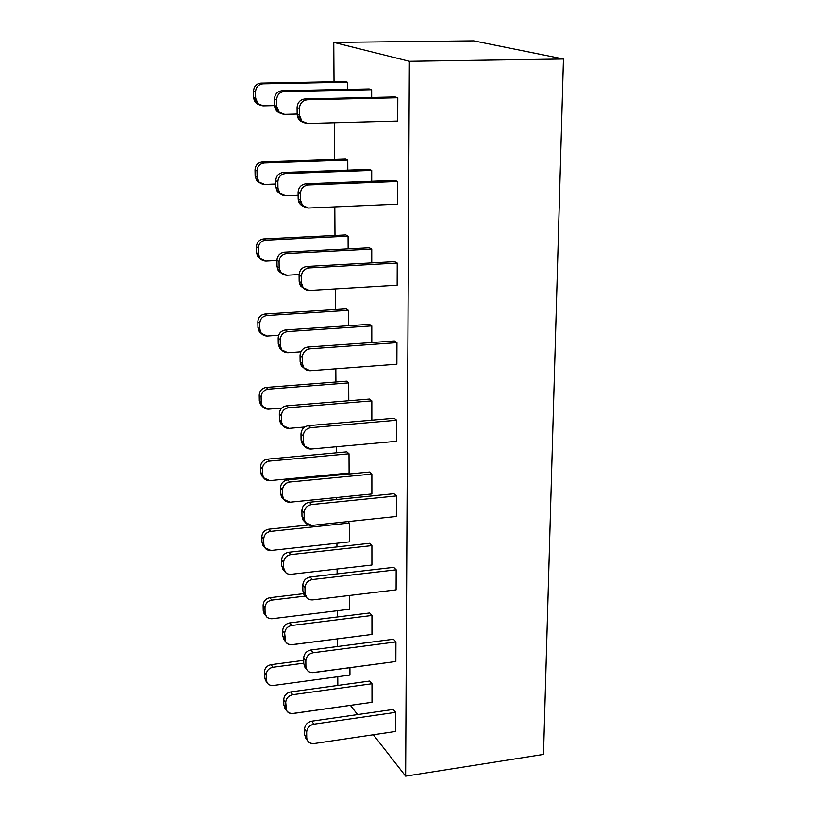 <?xml version="1.0" encoding="UTF-8"?>
<svg xmlns="http://www.w3.org/2000/svg" width="817" height="817" viewBox="0 0 817 817"><rect width="100%" height="100%" fill="white"/><g stroke="black" fill="none" stroke-linecap="round" stroke-linejoin="round"><path stroke-width="1.23" d="M563.454 58.998L543.499 754.408L563.454 58.998L473.697 40.85L563.454 58.998L409.368 61.306L563.454 58.998M333.765 42.392L409.368 61.306L405.64 776.15L543.499 754.408L405.64 776.15L373.349 734.759L405.64 776.15L409.368 61.306L333.765 42.392L473.697 40.85L333.765 42.392L334.02 81.771L333.765 42.392M337.819 685.443L337.758 676.731L337.819 685.443M337.574 646.513L337.523 638.874L337.574 646.513M337.38 616.978L337.35 610.738L337.38 616.978M337.115 573.902L337.084 569.02L337.115 573.902M336.941 546.93L336.921 543.254L336.941 546.93M336.645 499.514L336.635 497.522L336.645 499.514M336.492 475.218L336.481 474.228L336.492 475.218M336.349 452.802L336.318 446.756L336.349 452.802M335.91 382.009L335.818 368.824L335.91 382.009M335.45 309.561L335.317 288.891L335.45 309.561M334.98 235.419L334.807 206.895L334.98 235.419M334.5 159.509L334.276 122.744L334.5 159.509M357.601 714.579L350.411 705.357L357.601 714.579M397.797 97.754L397.716 121.039L397.797 97.754L307.396 99.756C302.504 100.389 299.839 103.279 299.41 108.436L299.482 115.217C300.033 120.334 302.75 123.081 307.641 123.459L397.716 121.039L307.641 123.459L301.922 121.151L299.482 115.217L299.41 108.436C299.87 103.31 302.535 100.42 307.396 99.756L397.797 97.754L395.132 96.937L397.797 97.754M369.192 88.951L371.653 89.717L371.664 97.448L371.653 89.717L369.192 88.951L282.131 90.728L369.192 88.951M369.335 247.776L371.745 249.093L371.745 262.911L371.745 249.093L369.335 247.776L284.428 252.177L369.335 247.776M371.704 170.385L371.704 181.241L371.704 170.385L285.45 173.541C280.782 174.195 278.25 176.942 277.862 181.793L277.954 188.155C278.495 192.955 281.099 195.498 285.756 195.784L298.134 195.283L285.756 195.784L279.945 193.323L277.954 188.155L277.862 181.793C278.291 176.972 280.813 174.225 285.45 173.541L371.704 170.385L369.264 169.344L371.704 170.385M394.877 180.353L397.501 181.476L397.43 204.179L308.52 208.039L397.43 204.179L397.501 181.476L394.877 180.353L305.946 183.784L394.877 180.353M347.439 82.262L347.47 89.4L347.439 82.262L262.941 83.865C258.376 84.427 255.905 87.102 255.537 91.892L255.65 98.183C256.201 102.932 258.754 105.495 263.319 105.853L274.573 105.597L263.319 105.853L257.968 103.688L255.65 98.183L255.537 91.892C255.935 87.133 258.407 84.468 262.941 83.865L347.439 82.262L345.142 81.557L347.439 82.262M345.499 159.131L347.766 160.101L347.807 170.12L347.766 160.101L345.499 159.131L262.298 161.97L345.499 159.131M348.083 236.113L348.144 248.879L348.083 236.113L265.627 240.178C261.174 240.852 258.764 243.476 258.397 248.051L258.509 254.046C259.04 258.56 261.532 260.919 265.985 261.134L276.963 260.541L265.985 261.134L260.153 258.57L258.509 254.046L258.397 248.051C258.795 243.507 261.205 240.882 265.627 240.178L348.083 236.113L345.846 234.887L348.083 236.113M396.674 420.244L396.602 441.292L396.674 420.244L310.797 427.669C306.161 428.537 303.628 431.315 303.219 435.992L303.291 442.109C303.812 446.705 306.385 449.013 311.022 449.054L396.602 441.292L311.022 449.054L304.547 446.133L303.291 442.109L303.219 435.992C303.658 431.345 306.191 428.568 310.797 427.669L396.674 420.244L394.151 418.273L396.674 420.244M371.827 400.881L371.837 420.193L371.827 400.881L288.707 407.714C284.214 408.541 281.783 411.206 281.395 415.73L281.487 421.643C282.008 426.076 284.51 428.322 288.993 428.384L304.69 427.025L288.993 428.384L282.723 425.534L281.487 421.643L281.395 415.73C281.814 411.237 284.245 408.571 288.707 407.714L371.827 400.881L369.478 399.053L371.827 400.881M346.52 381.182L348.706 382.887L348.788 400.749L348.706 382.887L346.52 381.182L266.24 387.432L346.52 381.182M346.194 308.877L348.399 310.348L348.471 325.728L348.399 310.348L346.194 308.877L264.953 314.045L346.194 308.877M371.786 325.901L371.796 342.537L371.786 325.901L287.645 331.569C283.101 332.335 280.629 335.041 280.241 339.668L280.333 345.724C280.864 350.279 283.397 352.617 287.941 352.74L300.86 351.821L287.941 352.74L281.773 349.982L280.333 345.724L280.241 339.668C280.67 335.072 283.131 332.366 287.645 331.569L371.786 325.901L369.407 324.329L371.786 325.901M394.631 261.665L397.225 263.084L397.144 285.215L309.377 290.443L397.144 285.215L397.225 263.084L394.631 261.665L306.845 266.475L394.631 261.665M396.95 342.65L396.868 364.229L396.95 342.65L309.98 348.828C305.282 349.635 302.719 352.444 302.3 357.233L302.372 363.514C302.903 368.222 305.517 370.632 310.215 370.755L396.868 364.229L310.215 370.755L303.842 367.916L302.372 363.514L302.3 357.233C302.75 352.474 305.313 349.666 309.98 348.828L396.95 342.65L394.386 340.944L396.95 342.65M369.611 543.315L371.898 545.613L371.909 565.027L291.026 574.31L371.909 565.027L371.898 545.613L369.611 543.315L288.707 552.251L369.611 543.315M349.308 523.054L349.39 541.885L349.308 523.054L270.621 531.397C266.383 532.265 264.085 534.788 263.728 538.975L263.83 544.439C264.33 548.524 266.71 550.535 270.948 550.484L349.39 541.885L270.948 550.484L264.739 547.604L263.83 544.439L263.728 538.975C264.116 534.818 266.413 532.286 270.621 531.397L349.308 523.054L347.848 521.603L349.308 523.054M371.868 474.095L371.878 493.979L371.868 474.095L289.739 482.04C285.307 482.908 282.896 485.553 282.519 489.986L282.6 495.756C283.121 500.075 285.593 502.23 290.025 502.21L371.878 493.979L290.025 502.21L283.673 499.31L282.6 495.756L282.519 489.986C282.927 485.584 285.337 482.939 289.739 482.04L371.868 474.095L369.539 472.032L371.868 474.095M349.012 453.772L349.094 473.023L349.012 453.772L269.416 461.115C265.127 461.932 262.798 464.485 262.441 468.764L262.543 474.35C263.054 478.537 265.454 480.641 269.753 480.641L349.094 473.023L269.753 480.641L263.595 477.802L262.543 474.35L262.441 468.764C262.829 464.516 265.157 461.962 269.416 461.115L349.012 453.772L346.847 451.842L349.012 453.772M371.98 683.747L371.99 702.293L371.98 683.747L292.7 694.716C288.421 695.716 286.093 698.29 285.725 702.426L285.807 707.808C286.297 711.821 288.687 713.721 292.966 713.517L371.99 702.293L291.924 713.588L288.799 712.822L286.532 710.576L285.725 702.426C286.124 698.31 288.452 695.737 292.7 694.716L371.98 683.747L369.733 681.041L371.98 683.747M349.921 667.683L349.952 675.077L273.266 685.504L349.952 675.077L349.921 667.683M371.939 615.477L371.949 634.452L371.939 615.477L291.74 625.485C287.41 626.445 285.051 629.039 284.684 633.267L284.765 638.771C285.266 642.887 287.676 644.868 292.006 644.725L371.949 634.452L290.985 644.787L287.88 644L285.582 641.774L284.684 633.267C285.082 629.059 287.441 626.465 291.74 625.485L371.939 615.477L369.672 612.975L371.939 615.477M349.615 595.45L349.676 609.216L272.122 618.755L349.676 609.216L349.615 595.45M395.908 641.927L395.837 661.504L395.908 641.927L313.146 652.742C308.673 653.763 306.232 656.449 305.834 660.83L305.895 666.509C306.395 670.747 308.877 672.779 313.35 672.605L395.837 661.504L312.288 672.667L309.092 671.88L306.732 669.603L305.895 666.509L305.834 660.83C306.263 656.48 308.703 653.784 313.146 652.742L395.908 641.927L393.477 639.241L395.908 641.927M393.253 709.442L395.663 712.342L395.602 731.46L314.085 743.562L395.602 731.46L395.663 712.342L393.253 709.442L311.726 721.176L393.253 709.442M393.692 567.355L396.163 569.817L396.092 589.864L312.594 599.903L396.092 589.864L396.163 569.817L393.692 567.355L310.184 577.016L393.692 567.355M393.917 493.723L396.419 495.939L396.347 516.487L311.818 525.413L396.347 516.487L396.419 495.939L393.917 493.723L309.377 502.261L393.917 493.723M305.017 522.012L301.984 516.426L301.912 510.482C302.321 505.917 304.802 503.18 309.377 502.261L311.604 504.559L396.419 495.939L311.604 504.559C307.018 505.478 304.516 508.225 304.108 512.8L304.179 518.764C304.69 523.237 307.243 525.454 311.818 525.413L305.272 522.441L304.179 518.764L301.984 516.426L303.076 520.082L304.608 521.726M305.629 596.196L302.882 590.957L302.811 585.156C303.209 580.693 305.67 577.987 310.184 577.016L312.38 579.559L396.163 569.817L312.38 579.559C307.856 580.53 305.384 583.246 304.986 587.719L305.047 593.54C305.558 597.891 308.07 600.015 312.594 599.903L309.418 599.596L307.039 598.187L305.047 593.54L302.882 590.957L304.996 595.705M306.967 739.385L304.598 734.687L304.537 729.152C304.925 724.893 307.325 722.238 311.726 721.176L313.881 724.179L395.663 712.342L313.881 724.179C309.469 725.241 307.059 727.906 306.661 732.175L306.732 737.72C307.223 741.856 309.674 743.797 314.085 743.562L310.828 743.317L308.448 741.877L304.598 734.687L306.028 738.527M306.283 668.643L303.75 663.69L303.679 658.022C304.077 653.661 306.508 650.986 310.96 649.975L393.477 639.241L310.96 649.975L313.146 652.742L310.96 649.975C306.538 651.006 304.108 653.692 303.679 658.022L305.834 660.83L303.679 658.022L303.75 663.69L305.895 666.509L303.75 663.69L305.476 667.949M265.515 615.089L263.217 610.503L263.125 605.172C263.472 601.087 265.729 598.595 269.916 597.687L303.495 593.693L269.916 597.687L271.806 600.097L305.323 596.093L271.806 600.097C267.608 601.006 265.331 603.508 264.984 607.603L265.086 612.944C265.586 616.937 267.925 618.867 272.122 618.755L269.089 618.459L266.842 617.09L263.217 610.503L264.871 614.527M285.174 640.916L282.764 636.147L282.682 630.663C283.05 626.445 285.399 623.861 289.708 622.901L369.672 612.975L289.708 622.901L291.74 625.485L289.708 622.901C285.429 623.882 283.08 626.465 282.682 630.663L284.684 633.267L282.682 630.663L282.764 636.147L284.765 638.771L282.764 636.147L284.459 640.293M266.597 681.644L264.463 677.283L264.371 672.074C264.708 668.071 266.955 665.6 271.091 664.66L303.71 660.35L271.091 664.66L272.96 667.254L303.74 663.179L272.96 667.254C268.803 668.204 266.567 670.686 266.219 674.699L266.311 679.928C266.802 683.819 269.12 685.677 273.266 685.504L270.202 685.238L267.956 683.86L264.463 677.283L265.831 680.908M286.073 709.503L283.836 704.979L283.744 699.618C284.112 695.481 286.43 692.928 290.699 691.928L369.733 681.041L290.699 691.928L292.7 694.716L290.699 691.928C286.461 692.949 284.142 695.512 283.744 699.618L285.725 702.426L283.744 699.618L283.836 704.979L285.807 707.808L283.836 704.979L285.225 708.707M263.411 477.516L260.643 472.328L260.541 466.762C260.899 462.493 263.207 459.951 267.496 459.134L346.847 451.842L267.496 459.134L269.416 461.115L267.496 459.134C263.248 459.981 260.929 462.514 260.541 466.762L262.441 468.764L260.541 466.762L260.643 472.328L262.543 474.35L260.643 472.328L261.695 475.76L263.145 477.322M283.458 498.952L280.568 493.58L280.476 487.82C280.854 483.419 283.254 480.784 287.676 479.916L369.539 472.032L287.676 479.916L289.739 482.04L287.676 479.916C283.285 480.805 280.885 483.439 280.476 487.82L282.519 489.986L280.476 487.82L280.568 493.58L282.6 495.756L280.568 493.58L281.63 497.124L283.121 498.717M264.442 547.063L261.951 542.202L261.849 536.759C262.196 532.582 264.483 530.059 268.722 529.202L308.489 525.004L268.722 529.202L270.621 531.397L268.722 529.202C264.514 530.09 262.226 532.602 261.849 536.759L263.728 538.975L261.849 536.759L261.951 542.202L263.83 544.439L261.951 542.202L263.973 546.675M284.296 570.746L281.681 565.701L281.589 560.084C281.967 555.774 284.336 553.16 288.707 552.251L290.75 554.61L371.898 545.613L290.75 554.61C286.369 555.529 283.989 558.144 283.611 562.474L283.703 568.111C284.204 572.319 286.644 574.392 291.026 574.31L287.941 573.994L285.644 572.615L283.703 568.111L281.681 565.701L283.744 570.317M300.125 361.696L300.053 355.446C300.472 350.667 303.015 347.868 307.703 347.062L394.386 340.944L307.703 347.062L309.98 348.828L307.703 347.062C303.056 347.909 300.503 350.697 300.053 355.446L302.3 357.233L300.053 355.446L300.125 361.696L302.372 363.514L300.125 361.696L301.596 366.087L304.016 368.13L301.197 365.495L300.125 361.696M299.165 281.354L299.093 274.941C299.512 270.049 302.096 267.22 306.845 266.475L309.143 267.945L397.225 263.084L309.143 267.945C304.373 268.701 301.779 271.53 301.361 276.442L301.432 282.876C301.973 287.727 304.618 290.239 309.377 290.443L303.168 287.737L301.432 282.876L299.165 281.354L300.891 286.195L303.679 288.299L300.094 285L299.165 281.354L301.432 282.876L301.361 276.442L299.093 274.941L299.165 281.354M278.26 344.049L278.168 338.003C278.546 333.397 281.007 330.701 285.542 329.945L369.407 324.329L285.542 329.945L287.645 331.569L285.542 329.945C281.038 330.732 278.577 333.428 278.168 338.003L280.241 339.668L278.168 338.003L278.26 344.049L280.333 345.724L278.26 344.049L279.69 348.287L281.977 350.238L278.26 344.049M278.628 335.256L267.271 336.022L278.628 335.256M257.958 327.658L257.845 321.816C258.203 317.364 260.572 314.77 264.953 314.045L266.914 315.566L348.399 310.348L266.914 315.566C262.523 316.291 260.143 318.885 259.775 323.358L259.888 329.22C260.409 333.612 262.87 335.889 267.271 336.022L261.287 333.336L259.888 329.22L257.958 327.658L259.357 331.763L261.522 333.632L257.958 327.658L259.888 329.22L259.775 323.358L257.845 321.816L257.958 327.658M281.742 408.091L268.527 409.174L281.742 408.091M259.316 400.83L259.214 395.132C259.561 390.771 261.91 388.208 266.24 387.432L268.18 389.188L348.706 382.887L268.18 389.188C263.84 389.964 261.481 392.538 261.123 396.909L261.236 402.628C261.746 406.927 264.177 409.103 268.527 409.174L262.441 406.396L261.236 402.628L259.316 400.83L260.521 404.589L262.431 406.386L259.316 400.83L261.236 402.628L261.123 396.909L259.214 395.132L259.316 400.83M282.682 425.473L279.424 419.713L279.332 413.821C279.71 409.307 282.141 406.652 286.614 405.835L369.478 399.053L286.614 405.835L288.707 407.714L286.614 405.835C282.171 406.682 279.751 409.337 279.332 413.821L281.395 415.73L279.332 413.821L279.424 419.713L281.487 421.643L279.424 419.713L280.66 423.584L282.621 425.432M304.475 446.011L301.065 440.026L300.993 433.929C301.402 429.262 303.924 426.505 308.55 425.637L394.151 418.273L308.55 425.637L310.797 427.669L308.55 425.637C303.955 426.525 301.442 429.293 300.993 433.929L303.219 435.992L300.993 433.929L301.065 440.026L303.291 442.109L301.065 440.026L302.331 444.029L304.353 445.939M256.558 252.739L256.446 246.754C256.804 242.2 259.203 239.585 263.646 238.911L345.846 234.887L263.646 238.911L265.627 240.178L263.646 238.911C259.234 239.616 256.834 242.23 256.446 246.754L258.397 248.051L256.446 246.754L256.558 252.739L258.509 254.046L256.558 252.739L258.203 257.253L260.715 259.183L257.723 256.589L256.558 252.739M255.129 176.012L255.016 169.885C255.374 165.228 257.804 162.583 262.298 161.97L264.3 162.971L347.766 160.101L264.3 162.971C259.786 163.584 257.355 166.239 256.987 170.916L257.1 177.054C257.631 181.691 260.153 184.142 264.667 184.428L275.789 183.999L264.667 184.428L259.04 182.048L257.1 177.054L256.987 170.916L255.016 169.885L255.129 176.012L257.1 177.054L255.129 176.012L257.069 180.976L260.031 182.957L256.518 180.291L255.129 176.012M253.658 97.407L253.546 91.136C253.913 86.367 256.375 83.702 260.919 83.14L345.142 81.557L260.919 83.14L262.941 83.865L260.919 83.14C256.405 83.742 253.944 86.408 253.546 91.136L255.537 91.892L253.546 91.136L253.658 97.407L255.65 98.183L253.658 97.407L255.976 102.901L259.5 104.872C255.925 103.779 253.975 101.288 253.658 97.407M298.174 198.919L298.103 192.342C298.522 187.328 301.136 184.468 305.946 183.784L308.275 184.948L397.501 181.476L308.275 184.948C303.454 185.643 300.819 188.502 300.401 193.537L300.472 200.145C301.013 205.118 303.699 207.753 308.52 208.039L302.515 205.506L300.472 200.145L298.174 198.919L300.217 204.26L303.485 206.415C300.176 205.108 298.409 202.616 298.174 198.919L300.472 200.145L300.401 193.537L298.103 192.342L298.174 198.919M275.829 187.032L275.738 180.69C276.126 175.849 278.648 173.112 283.295 172.458L369.264 169.344L283.295 172.458L285.45 173.541L283.295 172.458C278.679 173.143 276.156 175.89 275.738 180.69L277.862 181.793L275.738 180.69L275.829 187.032L277.954 188.155L275.829 187.032L277.821 192.179L280.936 194.242L277.269 191.484L275.829 187.032M299.093 274.543L286.859 275.237L299.093 274.543M277.055 266.505L276.963 260.317C277.351 255.598 279.843 252.882 284.428 252.177L286.563 253.536L371.745 249.093L286.563 253.536C281.957 254.25 279.455 256.977 279.067 261.706L279.159 267.915C279.7 272.592 282.263 275.033 286.859 275.237L280.844 272.602L279.159 267.915L277.055 266.505L278.74 271.173L281.385 273.195L277.964 270.008L277.055 266.505L279.159 267.915L279.067 261.706L276.963 260.317L277.055 266.505M297.163 114.002L284.622 114.319L297.163 114.002M274.573 105.536L274.471 99.031C274.869 94.088 277.423 91.32 282.131 90.728L284.306 91.504L371.653 89.717L284.306 91.504C279.577 92.096 277.024 94.874 276.616 99.848L276.718 106.373C277.269 111.296 279.904 113.951 284.622 114.319L279.097 112.082L276.718 106.373L274.573 105.536L276.943 111.224L280.629 113.277C276.912 112.164 274.89 109.58 274.573 105.536L276.718 106.373L276.616 99.848L274.471 99.031L274.573 105.536M297.163 114.319L297.082 107.558C297.511 102.421 300.166 99.541 305.037 98.918L395.132 96.937L305.037 98.918L307.396 99.756L305.037 98.918C300.196 99.572 297.541 102.452 297.082 107.558L299.41 108.436L297.082 107.558L297.163 114.319L299.482 115.217L297.163 114.319L299.594 120.222L303.464 122.356C299.584 121.222 297.49 118.547 297.163 114.319M304.179 518.764L304.108 512.8L301.912 510.482L301.984 516.426L304.179 518.764M311.604 504.559L309.377 502.261C304.843 503.211 302.351 505.948 301.912 510.482L304.108 512.8C304.547 508.256 307.049 505.509 311.604 504.559M305.047 593.54L304.986 587.719L302.811 585.156L302.882 590.957L305.047 593.54M312.38 579.559L310.184 577.016C305.701 578.017 303.24 580.724 302.811 585.156L304.986 587.719C305.415 583.277 307.886 580.56 312.38 579.559M306.732 737.72L306.661 732.175L304.537 729.152L304.598 734.687L306.732 737.72M313.881 724.179L311.726 721.176C307.355 722.259 304.955 724.924 304.537 729.152L306.661 732.175C307.09 727.927 309.5 725.261 313.881 724.179M265.086 612.944L264.984 607.603L263.125 605.172L263.217 610.503L265.086 612.944M271.806 600.097L269.916 597.687C265.76 598.616 263.503 601.108 263.125 605.172L264.984 607.603C265.362 603.528 267.639 601.026 271.806 600.097M266.311 679.928L266.219 674.699L264.371 672.074L264.463 677.283L266.311 679.928M272.96 667.254L271.091 664.66C266.975 665.62 264.739 668.092 264.371 672.074L266.219 674.699C266.587 670.706 268.834 668.224 272.96 667.254M283.703 568.111L283.611 562.474L281.589 560.084L281.681 565.701L283.703 568.111M290.75 554.61L288.707 552.251C284.367 553.191 281.998 555.795 281.589 560.084L283.611 562.474C284.02 558.174 286.399 555.55 290.75 554.61M309.143 267.945L306.845 266.475C302.127 267.261 299.543 270.08 299.093 274.941L301.361 276.442C301.82 271.561 304.414 268.732 309.143 267.945M266.914 315.566L264.953 314.045C260.603 314.8 258.233 317.394 257.845 321.816L259.775 323.358C260.174 318.916 262.553 316.322 266.914 315.566M268.18 389.188L266.24 387.432C261.94 388.238 259.592 390.802 259.214 395.132L261.123 396.909C261.511 392.568 263.871 389.995 268.18 389.188M264.3 162.971L262.298 161.97C257.835 162.614 255.415 165.259 255.016 169.885L256.987 170.916C257.386 166.27 259.826 163.625 264.3 162.971M308.275 184.948L305.946 183.784C301.177 184.509 298.552 187.359 298.103 192.342L300.401 193.537C300.86 188.533 303.485 185.673 308.275 184.948M286.563 253.536L284.428 252.177C279.874 252.913 277.382 255.629 276.963 260.317L279.067 261.706C279.496 257.008 281.988 254.281 286.563 253.536M284.306 91.504L282.131 90.728C277.453 91.351 274.9 94.118 274.471 99.031L276.616 99.848C277.055 94.915 279.618 92.127 284.306 91.504M305.272 522.441L303.076 520.082M305.997 596.9L303.822 594.306M307.458 740.58L305.333 737.526M306.732 669.603L304.578 666.764M265.882 615.855L264.024 613.404M285.582 641.774L283.581 639.139M267.016 682.614L265.168 679.969M286.532 710.576L284.551 707.736M263.595 477.802L261.695 475.76M283.673 499.31L281.63 497.124M264.739 547.604L262.86 545.358M284.633 571.369L282.611 568.949M303.842 367.916L301.596 366.087M303.168 287.737L300.891 286.195M281.773 349.982L279.69 348.287M261.287 333.336L259.357 331.763M262.441 406.396L260.521 404.589M282.723 425.534L280.66 423.584M304.547 446.133L302.331 444.029M260.153 258.57L258.203 257.253M259.04 182.048L257.069 180.976M257.968 103.688L255.976 102.901M302.515 205.506L300.217 204.26M279.945 193.323L277.821 192.179M280.844 272.602L278.74 271.173M279.097 112.082L276.943 111.224M301.922 121.151L299.594 120.222"/></g></svg>
